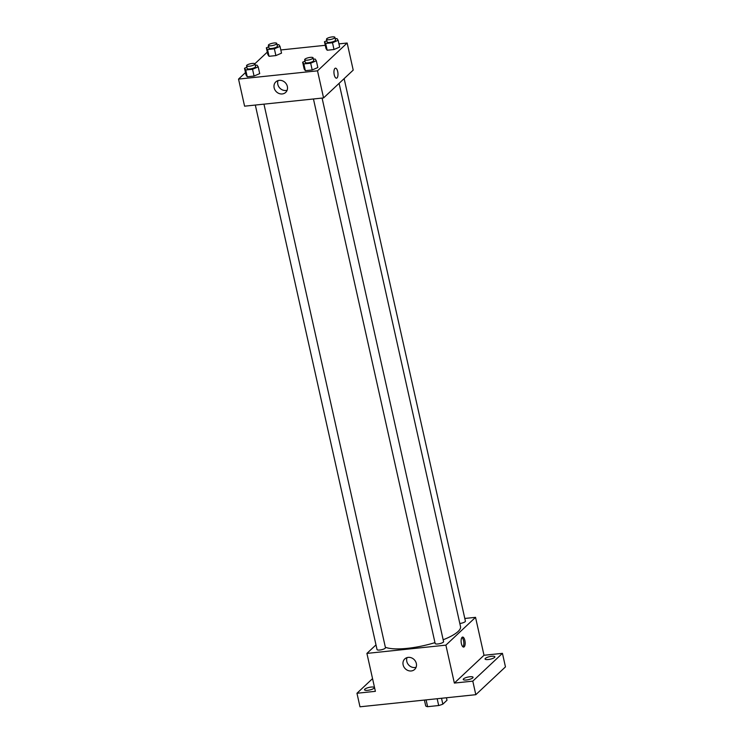 <?xml version="1.0" encoding="UTF-8"?>
<svg xmlns="http://www.w3.org/2000/svg" width="744" height="744" viewBox="0 0 744 744"><rect width="100%" height="100%" fill="white"/><g stroke="black" fill="none" stroke-linecap="round" stroke-linejoin="round"><path stroke-width="1.12" d="M437.165 698.728L438.69 705.526L427.605 706.688A11.141 2.92 -12.6 0 1 425.726 705.944L424.406 700.067M446.437 697.76L446.995 700.253L442.838 704.149A11.141 2.92 -12.6 0 1 438.69 705.526M441.518 698.272L442.838 704.149M426.089 699.89L427.605 706.688M464.805 618.459L475.537 617.343L484.009 655.269L502.442 653.344L505.464 666.884L475.816 694.691L359.984 706.8L356.962 693.259L372.549 678.63M491.7 656.282A5.031 1.321 167.4 0 1 494.881 656.803A5.031 1.321 167.4 0 1 488.241 659.528A5.031 1.321 167.4 0 1 485.06 659.007A5.031 1.321 167.4 0 1 491.7 656.282M469.883 676.752A5.031 1.321 167.4 0 1 473.063 677.273A5.031 1.321 167.4 0 1 466.423 679.988A5.031 1.321 167.4 0 1 463.233 679.467A5.031 1.321 167.4 0 1 469.883 676.752M484.009 655.269L454.361 683.076L472.793 681.141L475.816 694.691M502.442 653.344L472.793 681.141M475.537 617.343L445.889 645.141L454.361 683.076M445.889 645.141L366.913 653.399L375.385 691.325L356.962 693.259M416.333 663.481A7.217 6.361 46.8 0 1 414.659 669.433A7.217 6.361 46.8 0 1 405.089 668.531A7.217 6.361 46.8 0 1 404.792 658.914A7.217 6.361 46.8 0 1 411.497 657.854A7.217 6.361 46.8 0 1 416.333 663.481M371.154 687.065A5.031 1.321 167.4 0 1 374.344 687.596A5.031 1.321 167.4 0 1 367.703 690.311A5.031 1.321 167.4 0 1 364.514 689.79A5.031 1.321 167.4 0 1 371.154 687.065M443.173 639.775A40.269 10.556 -12.6 0 0 458.081 631.516A40.269 10.556 -12.6 0 0 460.517 626.587L339.097 83.356M385.364 647.261A40.269 10.556 -12.6 0 0 434.97 642.63M366.913 653.399L375.99 644.89M255.322 105.053L377.041 649.586A4.315 1.135 -12.6 0 0 380.612 649.912A4.315 1.135 -12.6 0 0 385.197 648.229A4.315 1.135 -12.6 0 0 385.457 647.699L263.962 104.151M459.829 623.481A4.315 1.135 -12.6 0 0 465.139 621.686A4.315 1.135 -12.6 0 0 465.409 621.156L344.137 78.632M322.087 98.078L443.582 641.626A4.315 1.135 167.4 0 1 439.62 643.672A4.315 1.135 167.4 0 1 435.166 643.504L313.447 98.98M462.071 637.338A5.031 1.972 -96 0 1 462.61 637.069A5.031 1.972 -96 0 1 465.093 641.877A5.031 1.972 -96 0 1 463.652 647.085A5.031 1.972 -96 0 1 461.271 643.002A5.031 1.972 -96 0 1 462.071 637.338M461.978 637.441A5.031 1.972 -96 0 1 463.763 642.016A5.031 1.972 -96 0 1 462.963 646.861M416.101 667.284A7.217 6.361 46.8 0 1 408.763 665.08A7.217 6.361 46.8 0 1 407.033 657.622M338.948 43.887L347.16 43.022L353.214 70.113L323.566 97.92L244.59 106.178L238.536 79.087L245.483 72.568M280.823 49.96L325.268 45.31M255.276 65.295L257.006 65.109L258.196 66.839L259.712 73.61L254.067 76.055L247.231 76.772L246.032 75.042L244.516 68.271L246.869 67.248M335.219 38.753L336.948 38.567L338.148 40.297L339.655 47.067L334.019 49.513L327.174 50.229L325.984 48.5L324.468 41.729L326.821 40.706M254.885 63.752L267.301 52.108M347.16 43.022L317.511 70.829L238.536 79.087M277.094 44.826L278.823 44.649L280.014 46.37L281.53 53.15L275.885 55.586L269.049 56.302L267.849 54.582L266.343 47.802L268.686 46.788M313.401 59.213L315.131 59.036L316.321 60.757L317.837 67.537L312.192 69.973L305.356 70.689L304.157 68.96L302.65 62.189L304.993 61.175M317.511 70.829L323.566 97.92M287.351 86.462A7.217 6.361 46.8 0 1 285.687 92.414A7.217 6.361 46.8 0 1 276.108 91.503A7.217 6.361 46.8 0 1 275.81 81.886A7.217 6.361 46.8 0 1 282.515 80.826A7.217 6.361 46.8 0 1 287.351 86.462M334.912 68.439A5.031 1.972 -96 0 1 335.442 68.178A5.031 1.972 -96 0 1 337.925 72.977A5.031 1.972 -96 0 1 336.493 78.185A5.031 1.972 -96 0 1 334.103 74.102A5.031 1.972 -96 0 1 334.912 68.439M335.442 68.178A5.031 1.972 -96 0 1 337.925 72.977A5.031 1.972 -96 0 1 336.493 78.185M287.119 90.257A7.217 6.361 46.8 0 1 279.781 88.052A7.217 6.361 46.8 0 1 278.051 80.594M316.321 60.757L310.685 63.203L303.84 63.919L302.65 62.189M304.668 59.706L305.273 62.422A4.315 1.135 -12.6 0 0 308.853 62.747A4.315 1.135 -12.6 0 0 313.438 61.064A4.315 1.135 -12.6 0 0 313.698 60.534L313.094 57.827A4.315 1.135 -12.6 0 0 308.63 57.66A4.315 1.135 -12.6 0 0 304.668 59.706A4.315 1.135 -12.6 0 0 308.248 60.041A4.315 1.135 -12.6 0 0 312.833 58.358A4.315 1.135 -12.6 0 0 313.094 57.827M317.837 67.537L312.192 69.973L305.356 70.689L304.157 68.96M310.685 63.203L312.192 69.973M303.84 63.919L305.356 70.689M258.196 66.839L252.551 69.285L245.715 69.992L244.516 68.271M246.543 65.788L247.148 68.495A4.315 1.135 -12.6 0 0 250.728 68.829A4.315 1.135 -12.6 0 0 255.304 67.137A4.315 1.135 -12.6 0 0 255.573 66.616L254.959 63.9A4.315 1.135 -12.6 0 0 250.505 63.742A4.315 1.135 -12.6 0 0 246.543 65.788A4.315 1.135 -12.6 0 0 250.124 66.123A4.315 1.135 -12.6 0 0 254.699 64.43A4.315 1.135 -12.6 0 0 254.959 63.9M259.712 73.61L254.067 76.055L247.231 76.772L246.032 75.042M252.551 69.285L254.067 76.055M245.715 69.992L247.231 76.772M338.148 40.297L332.503 42.743L325.658 43.459L324.468 41.729M326.486 39.246L327.09 41.952A4.315 1.135 -12.6 0 0 330.671 42.287A4.315 1.135 -12.6 0 0 335.256 40.604A4.315 1.135 -12.6 0 0 335.516 40.074L334.912 37.358A4.315 1.135 -12.6 0 0 330.457 37.2A4.315 1.135 -12.6 0 0 326.486 39.246A4.315 1.135 -12.6 0 0 330.066 39.581A4.315 1.135 -12.6 0 0 334.651 37.888A4.315 1.135 -12.6 0 0 334.912 37.358M339.655 47.067L334.019 49.513L327.174 50.229L325.984 48.5M332.503 42.743L334.019 49.513M325.658 43.459L327.174 50.229M280.014 46.37L274.378 48.816L267.533 49.532L266.343 47.802M268.361 45.319L268.965 48.035A4.315 1.135 -12.6 0 0 272.546 48.36A4.315 1.135 -12.6 0 0 277.131 46.677A4.315 1.135 -12.6 0 0 277.391 46.147L276.787 43.44A4.315 1.135 -12.6 0 0 272.323 43.273A4.315 1.135 -12.6 0 0 268.361 45.319A4.315 1.135 -12.6 0 0 271.941 45.654A4.315 1.135 -12.6 0 0 276.526 43.97A4.315 1.135 -12.6 0 0 276.787 43.44M281.53 53.15L275.885 55.586L269.049 56.302L267.849 54.582M274.378 48.816L275.885 55.586M267.533 49.532L269.049 56.302"/></g></svg>
